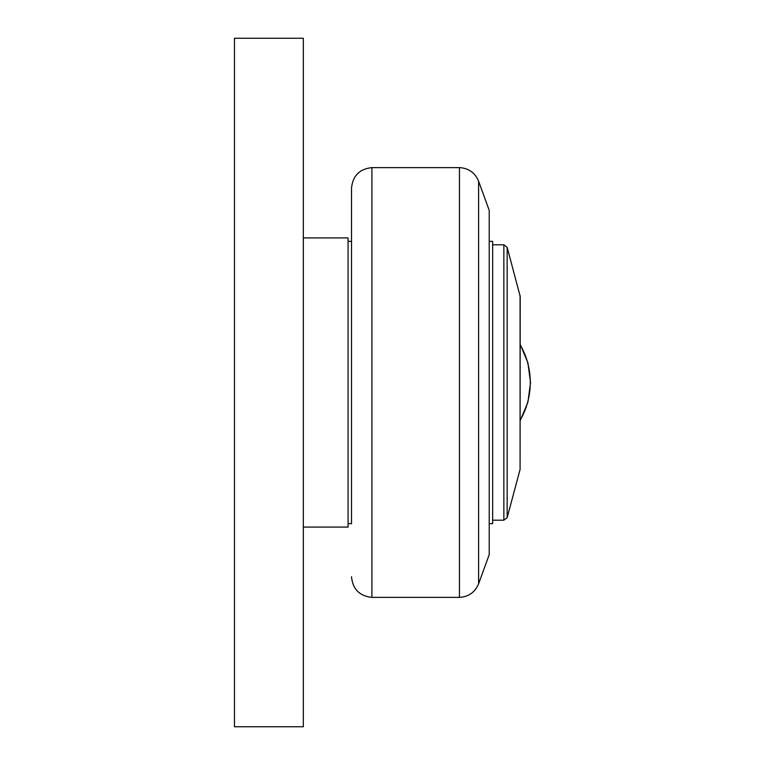<?xml version="1.0" encoding="UTF-8"?>
<svg xmlns="http://www.w3.org/2000/svg" width="765" height="765" viewBox="0 0 765 765"><rect width="100%" height="100%" fill="white"/><g stroke="black" fill="none" stroke-linecap="round" stroke-linejoin="round"><path stroke-width="1.15" d="M303.322 726.75L303.322 38.25L234.472 38.25L234.472 726.75L303.322 726.75M303.322 527.085L348.075 527.085L348.075 237.915L303.322 237.915M348.075 241.358L351.518 241.358L351.518 523.643L348.075 523.643M351.518 576.724C352.703 589.146 359.502 596.031 371.914 597.379L371.914 167.621C359.502 168.969 352.703 175.854 351.518 188.276L351.518 523.643M478.603 181.209L489.218 210.375L489.218 554.625L478.603 583.791L478.603 181.209C475.036 172.718 468.649 168.185 459.459 167.621L371.914 167.621M489.218 523.643L492.66 523.643L492.66 241.358L489.218 241.358M520.085 295.548L520.085 469.452L520.2 296.438L507.166 247.353L503.848 244.8L492.66 244.8M520.2 344.814A75.486 75.486 0 0 1 520.2 420.186M459.459 167.621L459.459 597.379C468.649 596.815 475.036 592.282 478.603 583.791M503.848 244.8L503.848 520.2L492.66 520.2M503.848 520.2L507.166 517.647L507.166 247.353M371.914 597.379L459.459 597.379M520.085 469.452L507.166 517.647M520.2 420.683L527.898 402.275L530.528 382.5L527.898 362.725L520.2 344.317"/></g></svg>

